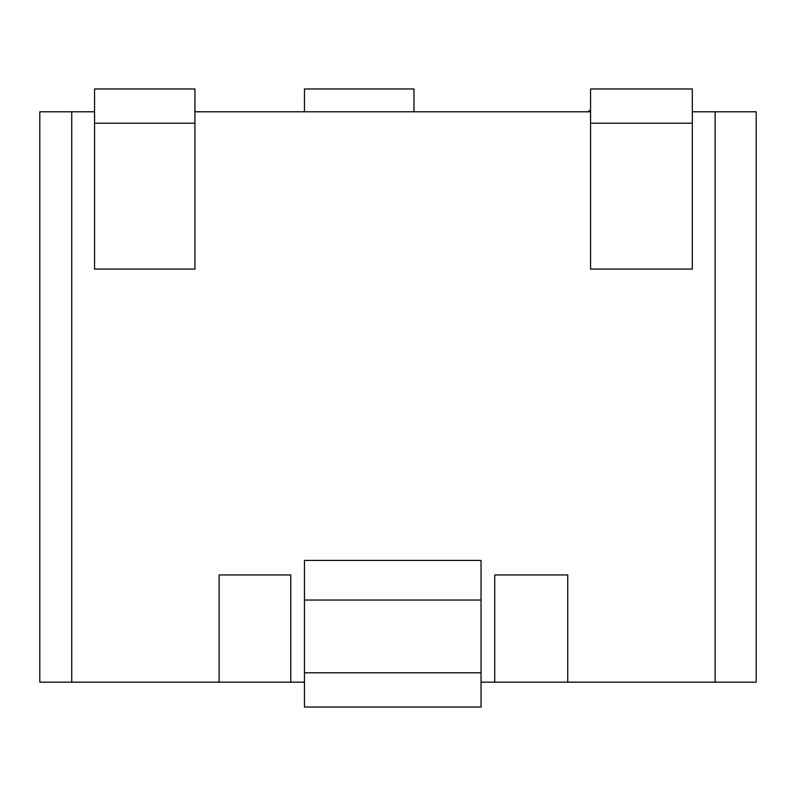 <?xml version="1.0" encoding="UTF-8"?>
<svg xmlns="http://www.w3.org/2000/svg" width="796" height="796" viewBox="0 0 796 796"><rect width="100%" height="100%" fill="white"/><g stroke="black" fill="none" stroke-linecap="round" stroke-linejoin="round"><path stroke-width="1.19" d="M481.043 682.172L494.734 682.172L494.734 574.941L567.747 574.941L567.747 682.172L494.734 682.172M567.747 682.172L715.136 682.172L715.136 111.788L756.2 111.788L756.2 682.172L715.136 682.172M219.129 682.172L219.129 574.941L290.769 574.941L290.769 682.172L39.8 682.172L39.8 111.788L94.555 111.788M290.769 682.172L304.46 682.172M304.46 707.027L304.46 560.404L481.043 560.404L481.043 707.027L304.46 707.027M692.321 111.788L715.136 111.788M194.94 111.788L590.562 111.788M71.739 682.172L71.739 111.788M304.46 111.788L304.46 88.973L413.97 88.973L413.97 111.788M590.562 109.878L587.995 111.788M692.321 88.973L692.321 269.098L590.562 269.098L590.562 88.973L692.321 88.973M94.555 88.973L194.94 88.973L194.94 269.098L94.555 269.098L94.555 88.973M304.46 600.035L481.043 600.035M304.46 672.799L481.043 672.799M94.555 123.201L194.94 123.201M590.562 123.201L692.321 123.201"/></g></svg>
